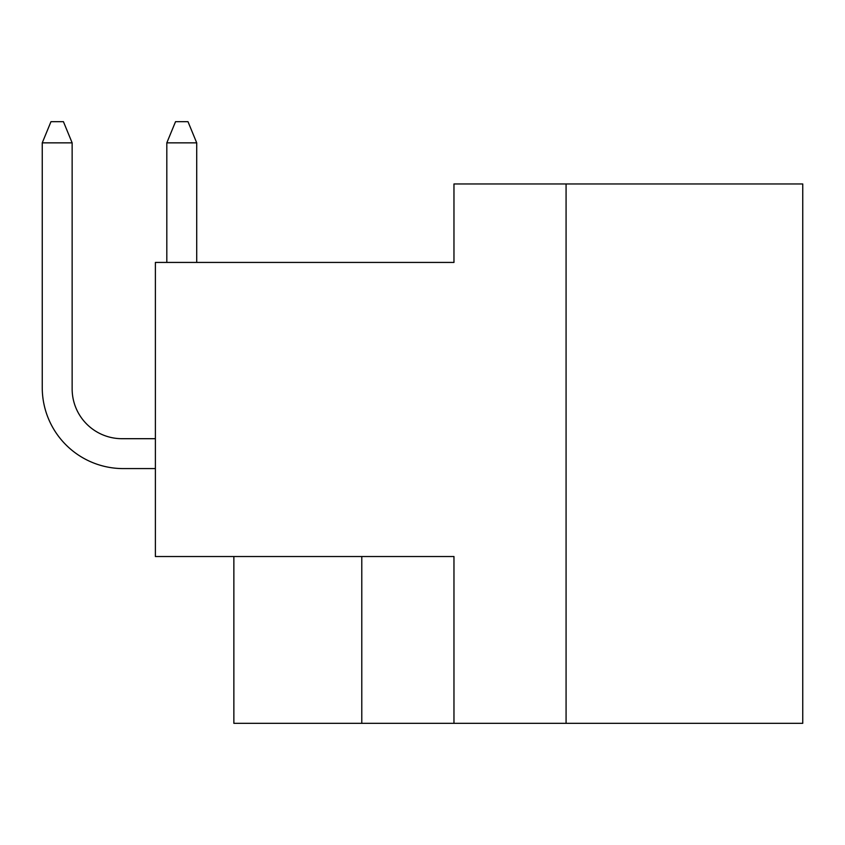 <?xml version="1.0" encoding="UTF-8"?>
<svg xmlns="http://www.w3.org/2000/svg" width="845" height="845" viewBox="0 0 845 845"><rect width="100%" height="100%" fill="white"/><g stroke="black" fill="none" stroke-linecap="round" stroke-linejoin="round"><path stroke-width="1.27" d="M802.75 723.32L802.75 183.956L453.966 183.956L453.966 262.436L155.385 262.436L155.385 556.528L453.966 556.528L453.966 723.32L802.75 723.32M233.864 556.528L233.864 723.32L453.966 723.32M566.076 183.956L566.076 723.32M361.787 556.528L361.787 723.32M155.385 438.692L121.976 438.692A49.823 49.823 0 0 1 72.142 388.869L72.142 142.847L42.25 142.847L42.25 387.623A80.972 80.972 0 0 0 123.222 468.584L155.385 468.584M166.814 142.847L166.814 262.436L166.814 142.847L166.814 262.436L166.814 142.847L166.814 262.436L166.814 142.847L166.814 262.436L166.814 142.847L166.814 262.436L166.814 142.847L166.814 262.436L166.814 142.847L166.814 262.436L166.814 142.847L166.814 262.436L166.814 142.847L175.538 121.68L187.991 121.68L196.716 142.847L166.814 142.847M121.976 438.692A49.823 49.823 0 0 1 72.142 388.869A49.823 49.823 0 0 0 121.976 438.692A49.823 49.823 0 0 1 72.142 388.869A49.823 49.823 0 0 0 121.976 438.692A49.823 49.823 0 0 1 72.142 388.869A49.823 49.823 0 0 0 121.976 438.692A49.823 49.823 0 0 1 72.142 388.869A49.823 49.823 0 0 0 121.976 438.692A49.823 49.823 0 0 1 72.142 388.869A49.823 49.823 0 0 0 121.976 438.692A49.823 49.823 0 0 1 72.142 388.869A49.823 49.823 0 0 0 121.976 438.692A49.823 49.823 0 0 1 72.142 388.869A49.823 49.823 0 0 0 121.976 438.692A49.823 49.823 0 0 1 72.142 388.869M42.25 387.623L42.25 142.847L42.25 387.623L42.25 142.847L42.25 387.623L42.25 142.847L42.25 387.623L42.25 142.847L42.25 387.623L42.25 142.847L42.25 387.623L42.25 142.847L42.25 387.623L42.25 142.847L42.25 387.623L42.25 142.847L50.975 121.68L63.428 121.68L72.142 142.847M196.716 262.436L196.716 142.847"/></g></svg>
